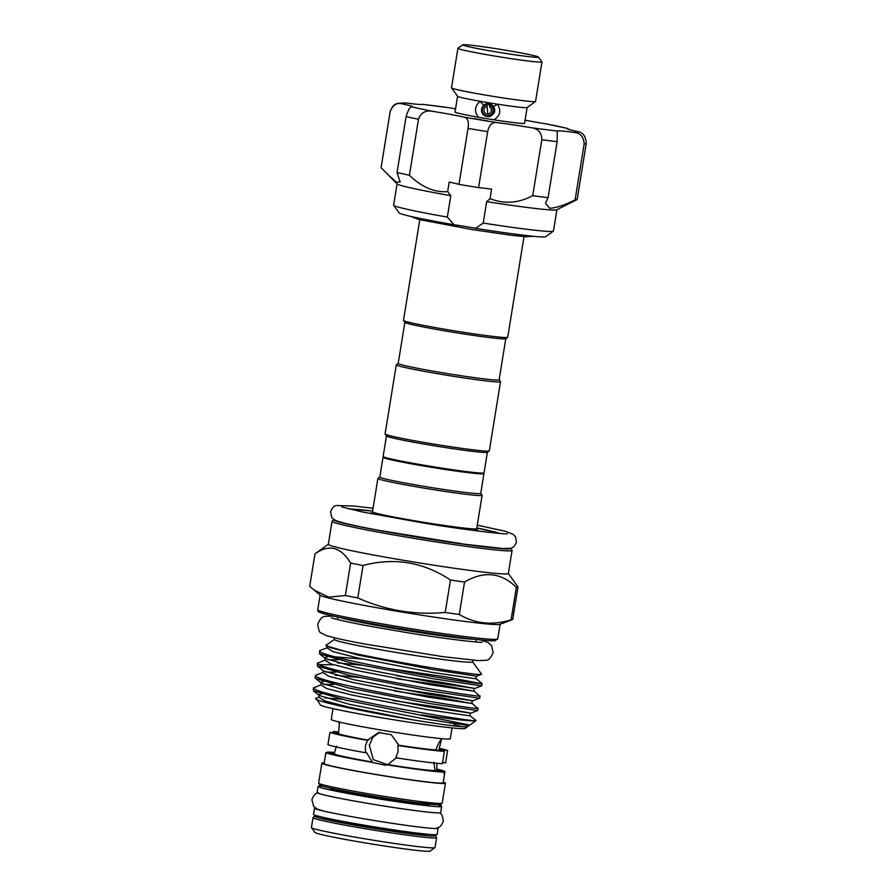 <?xml version="1.0" encoding="UTF-8"?>
<svg xmlns="http://www.w3.org/2000/svg" width="896" height="896" viewBox="0 0 896 896"><rect width="100%" height="100%" fill="white"/><g stroke="black" fill="none" stroke-linecap="round" stroke-linejoin="round"><path stroke-width="1.34" d="M437.539 827.736A62.597 2.61 -170.8 0 1 438.133 828.218A62.597 2.61 -170.8 0 1 437.786 828.419A62.597 2.61 -170.8 0 1 372.848 820.277A62.597 2.61 -170.8 0 1 314.552 808.192A62.597 2.61 -170.8 0 1 314.899 807.99A62.597 2.61 -170.8 0 1 315.269 807.934M438.133 828.218L437.136 834.389A62.597 2.61 -170.8 0 1 436.789 834.59A62.597 2.61 -170.8 0 1 371.851 826.448A62.597 2.61 -170.8 0 1 313.544 814.374L314.552 808.192M538.474 57.064L541.923 61.846A42.571 1.77 -170.8 0 1 541.957 61.925L535.55 101.438A42.571 1.77 -170.8 0 1 535.506 101.506L527.083 107.554A35.224 1.467 -170.8 0 1 497.325 104.149A35.224 1.467 -170.8 0 1 488.667 102.749A35.224 1.467 -170.8 0 1 480.245 101.304A35.224 1.467 -170.8 0 1 457.61 96.309L451.539 87.898A42.571 1.77 -170.8 0 1 451.517 87.819L457.912 48.306A42.571 1.77 -170.8 0 1 457.968 48.238L462.739 44.8A38.394 1.602 9.2 0 0 496.574 51.957A38.394 1.602 9.2 0 0 538.474 57.064A38.394 1.602 9.2 0 0 504.616 50.042A38.394 1.602 9.2 0 0 462.739 44.8M535.506 101.506A42.571 1.77 -170.8 0 1 489.07 95.693A42.571 1.77 -170.8 0 1 451.539 87.898M457.587 96.275L455.034 112.045A35.224 1.467 9.2 0 0 478.486 117.253L493.92 119.818C500.338 115.662 501.469 110.443 497.325 104.149A4.178 0.571 143.4 0 1 493.382 106.366A4.178 0.571 143.4 0 1 493.371 106.31L486.282 103.734L484.109 104.765L481.533 109.088L483.403 115.058L489.462 116.715L494.637 111.261M483.571 105.571L486.349 103.746M541.957 61.925A42.571 1.77 -170.8 0 1 495.477 56.179A42.571 1.77 -170.8 0 1 457.912 48.306M486.226 104.227L486.864 104.171L487.805 113.803M490.526 105.19L492.374 105.258L490.022 105.426A5.421 5.398 76.6 0 1 486.774 115.629A5.421 5.398 76.6 0 1 486.909 104.91L486.125 104.35M486.909 104.91A1.254 1.243 76.6 0 1 486.315 106.77A3.752 3.73 -103.4 0 0 484.064 111.373A3.752 3.73 -103.4 0 0 491.277 111.126A3.752 3.73 -103.4 0 0 490 107.374A1.254 1.243 76.6 0 1 490.022 105.426L491.042 105.168M491.635 105.426A6.261 6.227 76.6 0 1 486.696 116.435A6.261 6.227 76.6 0 1 485.498 104.406M487.738 120.926L473.816 118.518L487.738 120.926M569.106 129.539L567.728 128.509A40.902 1.702 9.2 0 0 567.19 128.699A40.902 1.702 9.2 0 0 577.629 131.555C583.027 132.373 585.894 136.338 586.242 143.427L577.181 199.416A99.322 4.144 -170.8 0 1 577.181 199.416A99.322 4.144 -170.8 0 1 576.979 199.618A99.322 4.144 -170.8 0 1 575.086 199.909C564.379 205.24 555.89 208.029 549.64 208.275L545.518 203.314L548.072 197.658L557.144 141.68A99.322 4.144 -170.8 0 1 541.8 139.731C541.778 132.664 538.194 128.643 531.026 127.669A40.902 1.702 9.2 0 0 497.381 122.662C492.397 121.822 489.149 124.813 487.648 131.656A99.322 4.144 -170.8 0 1 468.048 128.397C469.078 121.486 467.678 117.712 463.848 117.085A40.902 1.702 9.2 0 0 433.059 111.384C425.757 109.95 420.896 112.571 418.488 119.235A99.322 4.144 -170.8 0 1 406.101 116.57C408.229 109.85 410.144 106.602 411.869 106.837A40.902 1.702 9.2 0 0 412.406 106.658A40.902 1.702 9.2 0 0 401.968 103.802C396.659 102.469 392.728 105.09 390.152 111.675L381.091 167.653A99.322 4.144 -170.8 0 1 381.091 167.642L390.152 111.675C393.915 102.122 397.096 104.317 397.746 103.365L405.552 102.95A40.902 1.702 9.2 0 0 422.33 104.339L422.363 104.339A89.309 3.718 9.2 0 1 448.571 107.677A40.902 1.702 9.2 0 0 455.549 108.83M575.086 199.909L584.147 143.931C583.744 136.853 580.384 133.011 574.056 132.406A40.902 1.702 9.2 0 0 562.139 131.062A40.902 1.702 9.2 0 0 557.267 131.006L557.211 131.141M531.026 127.669A89.309 3.718 9.2 0 0 557.267 131.006L557.144 141.68M553.358 231.179L545.709 236.69A74.278 3.091 -170.8 0 1 536.85 236.6A74.278 3.091 -170.8 0 1 475.53 228.323L483.213 223.059A80.965 3.371 9.2 0 0 543.704 231.09A80.965 3.371 9.2 0 0 553.358 231.179A80.965 3.371 9.2 0 0 553.448 231.045L556.909 209.731M576.979 199.618L556.763 209.798A80.965 3.371 -170.8 0 1 547.176 209.675A80.965 3.371 -170.8 0 1 486.685 201.645L490.067 198.632L491.613 189.146A40.902 1.702 -170.8 0 0 478.587 187.634L487.648 131.656M548.072 197.658A99.322 4.144 -170.8 0 1 532.728 195.709C518.314 203.269 504.09 204.243 490.067 198.632M478.587 187.634A99.322 4.144 -170.8 0 1 458.976 184.374A40.902 1.702 -170.8 0 0 449.198 182.09L447.664 191.587L450.8 195.686A80.965 3.371 -170.8 0 1 397.186 183.96L381.091 167.653M397.074 183.837L393.613 205.162A80.965 3.371 9.2 0 0 393.658 205.307A80.965 3.371 9.2 0 0 447.328 217.101L450.8 195.686M524.014 236.611L507.718 337.266A52.786 2.195 -170.8 0 1 507.651 337.344L505.736 338.722A51.117 2.128 -170.8 0 1 449.982 331.744A51.117 2.128 -170.8 0 1 404.902 322.392L403.525 320.477A52.786 2.195 -170.8 0 1 403.491 320.387L419.787 219.733M507.651 337.344A52.786 2.195 -170.8 0 1 450.072 330.142A52.786 2.195 -170.8 0 1 403.525 320.477M386.467 435.938L383.141 456.478A51.117 2.128 9.2 0 0 428.243 465.931A51.117 2.128 9.2 0 0 484.064 472.819L487.39 452.29L489.25 450.946A52.786 2.195 9.2 0 0 489.317 450.867L500.517 381.718A52.786 2.195 9.2 0 0 500.483 381.618L499.139 379.758M398.216 363.406L396.346 364.75A52.786 2.195 9.2 0 0 396.29 364.84L385.09 433.978A52.786 2.195 9.2 0 0 385.123 434.078L386.501 435.994A51.117 2.128 9.2 0 0 431.581 445.346A51.117 2.128 9.2 0 0 487.346 452.323M385.123 434.078A52.786 2.195 9.2 0 0 431.67 443.744A52.786 2.195 9.2 0 0 489.25 450.946M396.29 364.84A52.786 2.195 9.2 0 0 442.87 374.595A52.786 2.195 9.2 0 0 500.517 381.718M404.869 322.336L398.205 363.451A51.117 2.128 9.2 0 0 443.318 372.904A51.117 2.128 9.2 0 0 499.128 379.803L505.792 338.688M452.872 723.083A60.637 2.531 -170.8 0 1 450.621 723.195M483.526 473.032L483.907 473.547A51.117 2.128 -170.8 0 1 483.93 473.648A51.117 2.128 -170.8 0 1 483.65 473.816A51.117 2.128 -170.8 0 1 430.618 467.163A51.117 2.128 -170.8 0 1 383.006 457.296A51.117 2.128 -170.8 0 1 383.062 457.218L383.578 456.848M313.544 589.747L328.698 597.162L345.352 595.526A102.872 4.29 9.2 0 0 357.784 597.934C385.661 610.389 414.803 615.238 445.222 612.461A102.872 4.29 9.2 0 0 459.29 614.477C475.227 623.862 492.486 625.643 511.078 619.808A102.872 4.29 9.2 0 0 512.187 619.662A102.872 4.29 9.2 0 0 512.445 619.584L499.867 624.344A91.179 3.797 -170.8 0 1 499.643 624.411A91.179 3.797 -170.8 0 1 408.307 613.077A91.179 3.797 -170.8 0 1 320.32 595.258L309.714 586.331L314.966 553.885A102.872 4.29 -170.8 0 1 315.045 553.818L328.339 544.242M512.086 550.435L508.346 573.485A91.179 3.797 -170.8 0 1 507.842 573.787A91.179 3.797 -170.8 0 1 413.246 561.926A91.179 3.797 -170.8 0 1 328.328 544.32L332.058 521.27A91.179 3.797 -170.8 0 0 416.987 538.877A91.179 3.797 -170.8 0 0 511.571 550.738A91.179 3.797 -170.8 0 0 512.086 550.435L510.698 548.173M508.357 573.406L517.966 586.97A102.872 4.29 -170.8 0 1 517.44 587.216A102.872 4.29 -170.8 0 1 516.342 587.362C501.245 572.466 483.986 570.685 464.542 582.019A102.872 4.29 -170.8 0 1 450.475 580.014C423.472 562.061 394.33 557.211 363.037 565.477A102.872 4.29 -170.8 0 1 350.605 563.08C340.883 546.907 329.011 543.838 314.966 553.885M480.738 493.36L482.082 495.219A52.786 2.195 -170.8 0 1 482.115 495.32A52.786 2.195 -170.8 0 1 481.824 495.488A52.786 2.195 -170.8 0 1 427.056 488.622A52.786 2.195 -170.8 0 1 377.888 478.43A52.786 2.195 -170.8 0 1 377.955 478.352L379.814 477.008M483.93 473.648L480.738 493.405A51.117 2.128 -170.8 0 1 480.446 493.573A51.117 2.128 -170.8 0 1 427.414 486.92A51.117 2.128 -170.8 0 1 379.803 477.053L383.006 457.296M512.445 619.584A102.872 4.29 9.2 0 0 512.714 619.416L517.966 586.97M472.909 660.229L472.64 661.886A70.067 2.923 -170.8 0 1 472.248 662.122A70.067 2.923 -170.8 0 1 399.56 653.005A70.067 2.923 -170.8 0 1 334.309 639.486L334.578 637.829M472.651 661.83L481.578 674.184L481.029 674.408C474.813 676.368 310.621 647.763 327.018 644.784M327.219 646.083L326.962 647.819L319.872 650.496C317.587 652.154 328.541 655.693 352.733 661.125C399.795 671.754 478.318 684.387 481.746 683.749L448.224 677.242L388.64 668.528M361.29 665.168L337.366 662.872M327.354 656.936L325.304 657.362L324.923 660.184L317.386 663.309L317.475 666.109L323.266 670.824L353.562 679.661L428.299 694.198L472.797 700.806L441.504 695.005L395.214 688.229M318.842 664.63L333.491 664.742M482.171 683.659L481.398 685.866L433.496 678.832L352.386 663.242L319.469 653.755L319.872 650.496M317.878 662.85C315.582 664.496 326.536 668.046 350.728 673.478C397.802 684.096 476.314 696.73 479.741 696.102L474.342 691.23L443.05 685.507L396.749 678.731M359.296 677.51L335.373 675.214M323.221 670.779L322.963 672.515L315.874 675.192L315.045 677.768L321.272 683.166L351.568 692.014L426.294 706.552L470.792 713.149L439.51 707.347L393.21 700.571M480.178 696.002L479.405 698.208L431.491 691.186L350.392 675.584L317.475 666.109M315.874 675.192C313.589 676.85 324.542 680.389 348.734 685.821C395.797 696.45 474.309 709.083 477.747 708.445L472.349 703.584L441.045 697.85L394.755 691.074M323.355 681.632L321.294 682.058L320.925 684.88L313.387 688.005L313.477 690.805L319.267 695.52L349.563 704.357L424.301 718.894L468.44 725.536L467.88 725.11L469.717 725.054L346.394 700.28L313.477 690.805M478.173 708.355L477.4 710.55L429.486 703.528L348.387 687.938L315.47 678.451M313.869 687.546C311.584 689.192 322.538 692.742 346.73 698.174C392.403 708.478 468.395 720.81 475.171 720.787A82.958 3.461 -170.8 0 1 421.254 714.818M453.936 724.763A73.45 3.058 -170.8 0 1 461.518 726.667M467.757 726.578L465.226 728.403A73.45 3.058 -170.8 0 1 464.901 728.526A73.45 3.058 -170.8 0 1 390.219 719.219A73.45 3.058 -170.8 0 1 320.342 704.939L316.198 698.253C309.333 700.146 363.115 711.614 412.462 719.779C443.99 724.954 462.302 727.261 467.41 726.723L469.717 725.054M475.171 720.787L475.944 720.485L470.344 715.926L425.835 709.408L351.098 694.87L326.726 688.565L320.958 684.858M341.802 699.25L324.722 697.906M321.35 693.986L319.301 694.4L318.965 697.211L316.198 698.253M467.41 726.723L467.88 725.11M450.229 723.139A60.637 2.531 9.2 0 0 452.872 723.038M434.65 847.762A62.597 2.61 9.2 0 0 434.93 847.661A62.597 2.61 9.2 0 0 434.997 847.56L436.598 837.682A62.597 2.61 -170.8 0 1 436.251 837.883A62.597 2.61 -170.8 0 1 371.314 829.741A62.597 2.61 -170.8 0 1 313.018 817.667L311.416 827.546A62.597 2.61 9.2 0 0 311.45 827.658A62.597 2.61 9.2 0 0 371 839.832A62.597 2.61 9.2 0 0 434.65 847.762M434.93 847.661L430.147 851.099A58.419 2.43 -170.8 0 1 429.89 851.2A58.419 2.43 -170.8 0 1 370.485 843.797A58.419 2.43 -170.8 0 1 314.899 832.429L311.45 827.658M437.718 804.81A62.597 2.61 -170.8 0 1 441.661 806.4A62.597 2.61 -170.8 0 1 441.314 806.602A62.597 2.61 -170.8 0 1 376.376 798.47A62.597 2.61 -170.8 0 1 318.08 786.386A62.597 2.61 -170.8 0 1 318.427 786.173A62.597 2.61 -170.8 0 1 322.325 786.128M441.661 806.4L440.664 812.571A62.597 2.61 -170.8 0 1 440.317 812.784A62.597 2.61 -170.8 0 1 375.379 804.642A62.597 2.61 -170.8 0 1 317.083 792.557L318.08 786.386M396.704 757.557L387.744 764.602L385.392 765.229L371.482 762.25L372.366 762.037L366.442 752.528L365.523 752.741L365.333 746.222L367.427 740.376L378.515 732.547L391.261 734.698L398.821 745.226L397.914 745.45L398.104 751.666L395.797 757.781A60.301 2.509 -170.8 0 0 442.378 763.694L444.338 751.352L435.814 749.93C438.39 743.467 440.272 739.995 441.459 739.514L441.851 738.674M441.459 739.514L439.062 749.157L447.597 750.568L445.614 762.922L442.411 762.395M324.218 762.843A62.597 2.61 9.2 0 0 322.19 762.966A62.597 2.61 9.2 0 0 321.843 763.168A62.597 2.61 9.2 0 0 380.139 775.253A62.597 2.61 9.2 0 0 445.077 783.395A62.597 2.61 9.2 0 0 445.424 783.182A62.597 2.61 9.2 0 0 443.274 782.13M429.352 804.182L429.307 804.395A50.075 2.083 -170.8 0 1 429.027 804.563A50.075 2.083 -170.8 0 1 377.082 798.045A50.075 2.083 -170.8 0 1 330.434 788.379L330.456 788.166M436.733 769.037A60.301 2.509 -170.8 0 1 444.954 771.59L443.162 782.824A60.301 2.509 9.2 0 1 442.826 783.014A60.301 2.509 9.2 0 1 380.274 775.174A60.301 2.509 9.2 0 1 324.106 763.538L325.774 753.222M436.968 763.28L436.677 770.213L444.954 771.59L444.248 773.797M327.186 752.685L327.566 752.08A60.301 2.509 -170.8 0 1 334.6 752.483M336.459 746.088L334.197 753.85L325.931 752.472L325.931 754.118M327.566 752.08L334.387 753.211M339.461 722.557L338.475 733.746L329.952 732.334L327.936 744.677A60.301 2.509 -170.8 0 0 365.523 752.741M387.509 764.646L373.33 759.64L369.32 745.27L372.96 737.094L379.915 732.278M444.315 773.797L443.307 771.982L435.03 770.605L433.854 762.283M452.054 727.91L450.296 738.741A60.301 2.509 -170.8 0 1 449.96 738.942A60.301 2.509 -170.8 0 1 387.408 731.102A60.301 2.509 -170.8 0 1 331.24 719.466L332.998 708.624M452.547 722.982A60.301 2.509 -170.8 0 1 449.87 723.083M333.155 732.872L333.2 731.55L338.565 732.446M439.286 748.272A60.301 2.509 -170.8 0 1 447.597 750.568M333.2 731.55A60.301 2.509 -170.8 0 1 338.598 731.976M367.427 740.376A60.301 2.509 -170.8 0 1 329.952 732.334M444.338 751.352A60.301 2.509 -170.8 0 1 397.914 745.45M443.307 771.982A60.301 2.509 -170.8 0 1 386.859 764.803M371.482 762.25A60.301 2.509 -170.8 0 1 325.931 752.472M372.366 762.037A51.957 2.162 -170.8 0 1 334.197 753.85M435.03 770.605A51.957 2.162 -170.8 0 1 387.744 764.602M435.814 749.93A51.957 2.162 -170.8 0 1 398.821 745.226M368.334 740.163A51.957 2.162 -170.8 0 1 338.475 733.746M481.488 674.33L476.437 676.144L432.298 669.502L357.56 654.965L327.264 646.128L326.603 644.974L334.32 639.43M459.29 614.477L464.542 582.019M516.342 587.362L511.078 619.808M357.784 597.934L363.037 565.477M450.475 580.014L445.222 612.461M350.605 563.08L345.352 595.526M483.213 223.059L486.685 201.645M447.664 191.587C434.571 192.696 421.826 187.242 409.416 175.213A99.322 4.144 -170.8 0 1 397.04 172.547L400.198 182.045L396.346 182.134L387.475 174.205M393.658 205.307L399.179 212.957A74.278 3.091 -170.8 0 0 454.014 224.739A25.043 1.042 -170.8 0 1 475.53 228.323M532.728 195.709L541.8 139.731M409.416 175.213L418.488 119.235M458.976 184.374L468.048 128.397M454.014 224.739L447.328 217.101M397.04 172.547L406.101 116.57M577.181 199.405L586.242 143.427A99.322 4.144 -170.8 0 1 586.242 143.438A99.322 4.144 -170.8 0 1 584.147 143.931M525.078 120.176A40.902 1.702 9.2 0 0 546.538 123.962L567.963 128.531M422.363 104.328L448.571 107.677M489.16 116.357L494.682 110.779M484.109 104.765A4.178 1.142 -126.2 0 1 480.245 101.304C474.622 105.986 474.04 111.306 478.486 117.253M486.282 103.734C488.869 103.286 491.232 104.16 493.382 106.366L493.382 106.366C496.048 110.6 494.738 114.05 489.462 116.715M493.92 119.818A35.224 1.467 9.2 0 0 524.563 123.312L527.128 107.531M487.099 106.579L486.315 106.77M473.693 639.206A70.067 2.923 -170.8 0 1 406.739 630.526A70.067 2.923 -170.8 0 1 340.469 617.624M497.246 639.229A91.179 3.797 9.2 0 0 497.75 638.926L494.85 640.741C491.859 641.054 481.6 640.349 457.867 637.246C417.066 631.938 353.058 620.95 329.907 615.272C312.592 610.702 320.219 611.699 318.002 611.072L317.722 609.773A91.179 3.797 9.2 0 0 402.651 627.368A91.179 3.797 9.2 0 0 497.246 639.229M334.242 519.669A89.51 3.73 9.2 0 0 414.198 536.659A89.51 3.73 9.2 0 0 510.205 548.811A89.51 3.73 9.2 0 0 510.518 548.218M499.576 533.4A77.616 3.237 9.2 0 0 476.829 527.957L499.699 533.411M349.171 509.04L372.602 511.078A77.616 3.237 9.2 0 0 349.294 509.062M371.538 512.949L372.49 511.773A52.786 2.195 9.2 0 0 421.658 521.965A52.786 2.195 9.2 0 0 476.426 528.83A52.786 2.195 9.2 0 0 476.717 528.651L477.254 530.074L476.549 529.782M473.558 528.886A54.454 2.274 -170.8 0 1 477.792 530.746A54.454 2.274 -170.8 0 1 476.627 530.846M371.885 513.89A54.454 2.274 -170.8 0 1 370.877 512.971A54.454 2.274 -170.8 0 1 371.706 512.882M425.992 834.086A51.744 2.162 -170.8 0 1 425.869 834.467A51.744 2.162 -170.8 0 1 369.958 827.378A51.744 2.162 -170.8 0 1 324.218 817.6M317.565 815.976A60.928 2.542 9.2 0 0 315.269 816.088A60.928 2.542 9.2 0 0 368.693 827.557A60.928 2.542 9.2 0 0 434.874 835.968A60.928 2.542 9.2 0 0 432.813 834.646M441.851 803.309A62.597 2.61 9.2 0 0 442.198 803.107L440.597 804.664L418.23 802.894C396.39 800.05 373.464 796.421 349.474 791.997C331.733 788.614 321.933 786.386 320.085 785.31L318.618 783.093A62.597 2.61 9.2 0 0 376.914 795.178A62.597 2.61 9.2 0 0 441.851 803.309M439.947 804.686A60.928 2.542 -170.8 0 1 373.755 796.275A60.928 2.542 -170.8 0 1 320.331 784.806M495.342 640.595A89.51 3.73 -170.8 0 1 398.093 628.23A89.51 3.73 -170.8 0 1 319.603 611.386M362.723 659.053L334.779 656.835M319.469 653.755L325.27 658.47L355.566 667.318L430.304 681.856L474.79 688.453L443.509 682.651L397.219 675.875M330.378 647.338L329.638 647.382M326.928 647.83L332.718 651.526L357.101 657.821L431.838 672.358L476.347 678.888L482.138 683.603M337.893 659.837L327.645 659.725M324.934 660.173L330.725 663.869L355.096 670.174L429.834 684.712L474.342 691.23C473.659 690.211 473.805 689.282 474.79 688.453L481.779 685.81M335.888 672.179L325.64 672.078M322.93 672.526L328.72 676.222L353.102 682.517L427.84 697.054L472.349 703.584C471.654 702.554 471.811 701.635 472.797 700.806L479.774 698.163M333.894 684.533L323.646 684.421M318.931 697.222L324.722 700.918L349.104 707.213L412.462 719.779M411.869 106.837A89.309 3.718 9.2 0 0 433.059 111.384M463.848 117.085A89.309 3.718 9.2 0 0 480.446 119.907A89.309 3.718 9.2 0 0 497.381 122.662M574.056 132.406A89.309 3.718 9.2 0 0 577.629 131.555M567.728 128.509A89.309 3.718 9.2 0 0 546.538 123.962M405.552 102.95A89.309 3.718 9.2 0 0 401.968 103.802M477.277 525.157L505.344 531.306L513.027 534.24L515.435 536.749L516.454 541.934C515.043 545.888 513.016 547.994 510.373 548.251L502.701 548.509L464.867 544.264L379.109 530.387C360.562 526.994 346.898 523.992 338.106 521.382C334.454 520.363 331.531 517.619 331.61 517.014L330.59 511.829C332.002 507.875 334.029 505.77 336.672 505.501L354.312 506.072L373.061 508.278M506.923 533.803L507.27 533.736C508.166 534.755 466.413 530.219 422.923 522.917L362.13 511.918L341.902 506.957M323.758 811.093L317.453 809.166L313.768 806.534L311.864 799.736C313.578 795.245 315.762 792.949 318.416 792.826M439.947 812.84L442.086 815.102L443.352 821.038C441.627 825.53 439.443 827.826 436.789 827.938M480.726 639.957L488.23 642.634L491.501 645.523L493.17 652.546C490.874 657.888 488.398 660.475 485.778 660.307L478.05 660.598L443.106 656.69L364.246 643.922C347.245 640.819 334.589 638.042 326.278 635.566L321.014 632.867C319.581 632.912 318.494 630 317.766 624.131C320.074 618.789 322.538 616.202 325.17 616.381M333.547 616.112L325.438 616.314M481.488 642.365L482.138 642.242C483.459 643.149 445.234 639.038 405.306 632.33L373.038 626.786C354.424 623.515 333.973 619.013 331.486 617.848L331.52 617.859M410.838 216.429L418.242 219.341L472.013 229.555L510.653 235.178L525.605 236.734L533.557 236.298M334.085 519.568L332.058 521.27M482.115 495.32L476.717 528.651M500.125 624.243L497.75 638.926M476.269 639.486L475.866 641.962M469.773 725.122L475.978 720.664M436.598 837.682L435.926 835.957L432.891 834.646M317.498 815.954L314.608 816.11L313.018 817.667M445.424 783.182L442.198 803.107M321.843 763.168L318.618 783.093M339.282 722.053L339.035 723.531M337.938 617.086L337.534 619.562M320.107 595.09L317.722 609.773M377.888 478.43L372.49 511.773M477.781 710.506L470.792 713.149C469.806 713.978 469.661 714.907 470.344 715.926M476.795 676.11C475.81 676.939 475.653 677.858 476.347 678.888M486.371 104.182L485.643 104.362"/></g></svg>
